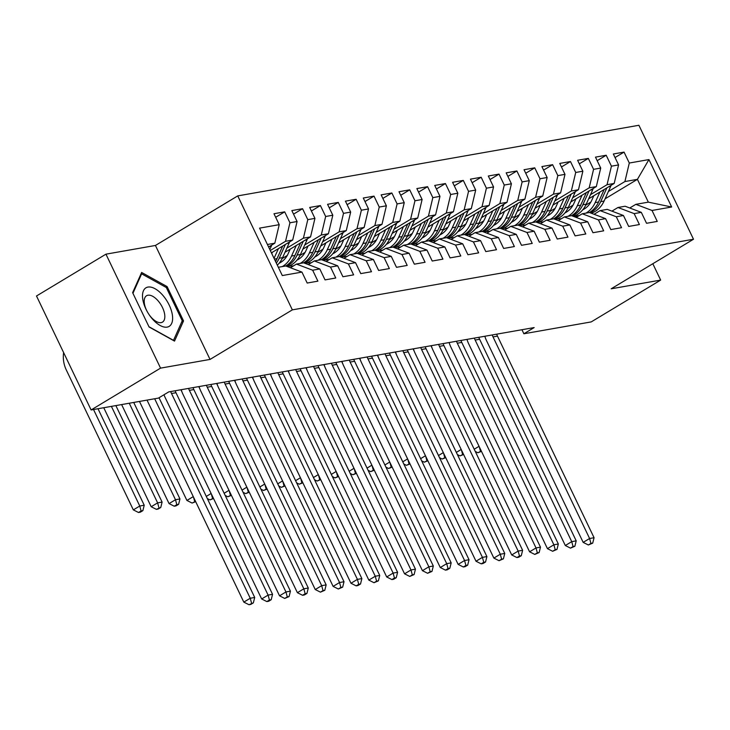 <?xml version="1.0" encoding="UTF-8"?>
<svg xmlns="http://www.w3.org/2000/svg" width="730" height="730" viewBox="0 0 730 730"><rect width="100%" height="100%" fill="white"/><g stroke="black" fill="none" stroke-linecap="round" stroke-linejoin="round"><path stroke-width="1.09" d="M105.95 254.168L160.554 368.13L210.03 359.425L155.426 245.463L105.95 254.168L36.5 295.988L91.104 409.95L158.437 398.096L168.73 391.901L534.159 327.569L523.875 333.765L591.209 321.912L660.659 280.092L652.821 263.731M155.426 245.463L237.743 195.895L638.896 125.277L693.5 239.239L292.347 309.867L237.743 195.895M605.097 198.806L637.409 179.352L648.943 159.578L629.296 163.036L624.059 152.105L613.337 153.993L618.575 164.925L611.43 166.185L606.192 155.244L595.479 157.132L600.717 168.073L593.572 169.323L588.334 158.392L577.612 160.281L582.859 171.212L575.714 172.472L570.477 161.54L559.755 163.42L564.993 174.361L557.848 175.62L552.61 164.679L541.897 166.568L547.135 177.5L539.99 178.759L534.752 167.827L524.03 169.716L529.277 180.648L522.133 181.907L516.886 170.966L506.173 172.855L511.411 183.787L504.266 185.046L499.028 174.114L488.315 176.003L493.553 186.935L486.408 188.194L481.17 177.262L470.448 179.142L475.686 190.083L468.541 191.333L463.304 180.401L452.591 182.29L457.829 193.222L450.684 194.481L445.446 183.549L434.733 185.438L439.971 196.37L432.826 197.629L427.588 186.688L416.866 188.577L422.104 199.509L414.959 200.768L409.722 189.837L399.009 191.725L404.247 202.657L397.102 203.916L391.864 192.985L381.142 194.864L386.389 205.805L379.244 207.055L374.006 196.124L363.284 198.012L368.522 208.944L361.377 210.204L356.14 199.272L345.427 201.151L350.665 212.092L343.52 213.352L338.282 202.411L327.56 204.3L332.807 215.231L325.662 216.491L320.415 205.559L309.702 207.448L314.94 218.379L307.795 219.639L302.558 208.698L291.845 210.587L297.083 221.528L289.938 222.778L284.7 211.846L273.978 213.735L279.216 224.667L274.836 243.181L267.417 244.486M648.943 159.578L671.664 207.01L652.018 210.468L635.83 204.345L629.771 207.995M279.216 224.667L259.57 228.125L282.3 275.557L301.946 272.098L307.184 283.039L317.906 281.15L312.659 270.219L319.804 268.959L325.042 279.891L335.763 278.002L330.526 267.07L337.671 265.811L342.908 276.743L353.621 274.863L348.383 263.922L355.528 262.672L360.766 273.604L371.488 271.715L366.25 260.783L373.386 259.524L378.633 270.456L389.346 268.576L384.108 257.635L391.253 256.376L396.49 267.317L407.203 265.428L401.965 254.496L409.11 253.237L414.348 264.169L425.07 262.28L419.832 251.348L426.977 250.089L432.215 261.03L442.927 259.141L437.69 248.2L444.835 246.95L450.072 257.882L460.785 255.993L455.547 245.061L462.692 243.802L467.93 254.734L478.652 252.854L473.414 241.913L480.559 240.654L485.797 251.595L496.51 249.706L491.272 238.774L498.417 237.515L503.654 248.446L514.376 246.557L509.129 235.626L516.274 234.366L521.512 245.307L532.234 243.418L526.996 232.487L534.141 231.227L539.379 242.159L550.091 240.27L544.854 229.339L551.999 228.079L557.236 239.011L567.958 237.131L562.72 226.19L569.856 224.94L575.103 235.872L585.816 233.983L580.578 223.052L587.723 221.792L592.961 232.724L603.673 230.835L598.436 219.903L605.581 218.644L610.818 229.585L621.54 227.696L616.303 216.764L623.447 215.505L628.685 226.437L639.398 224.548L634.16 213.616L641.305 212.357L646.543 223.289L657.255 221.409L652.018 210.468M270.282 250.49L285.549 241.292L292.693 240.042L271.414 252.845M289.938 222.778L285.549 241.292M297.083 221.528L292.693 240.042M278.331 267.28L285.759 265.976L301.946 272.098M286.881 248.109L303.415 238.153L310.551 236.894L285.001 252.279M307.795 219.639L303.415 238.153M314.94 218.379L310.551 236.894M312.659 270.219L296.471 264.087L290.412 267.737M296.471 264.087L303.616 262.827L319.804 268.959M282.163 258.557L287.246 255.491M304.738 244.961L321.273 235.005L328.418 233.746L302.868 249.131M325.662 216.491L321.273 235.005M332.807 215.231L328.418 233.746M330.526 267.07L314.329 260.948L308.27 264.598M314.329 260.948L321.474 259.688L337.671 265.811M300.021 255.409L305.103 252.352M322.605 241.812L339.131 231.866L346.276 230.607L320.726 245.992M343.52 213.352L339.131 231.866M350.665 212.092L346.276 230.607M348.383 263.922L332.196 257.799L326.137 261.45M332.196 257.799L339.34 256.54L355.528 262.672M317.888 252.27L322.97 249.204M340.463 238.673L356.997 228.718L364.142 227.459L338.592 242.844M361.377 210.204L356.997 228.718M368.522 208.944L364.142 227.459M366.25 260.783L350.053 254.66L343.994 258.301M350.053 254.66L357.198 253.401L373.386 259.524M335.745 249.122L340.828 246.065M358.32 235.525L374.855 225.579L382 224.32L356.45 239.705M379.244 207.055L374.855 225.579M386.389 205.805L382 224.32M384.108 257.635L367.911 251.512L361.852 255.162M367.911 251.512L375.056 250.253L391.253 256.376M353.603 245.983L358.695 242.917M376.187 232.386L392.713 222.431L399.857 221.172L374.308 236.556M397.102 203.916L392.713 222.431M404.247 202.657L399.857 221.172M401.965 254.496L385.778 248.364L379.719 252.014M385.778 248.364L392.923 247.114L409.11 253.237M371.47 242.834L376.552 239.768M394.045 229.238L410.579 219.283L417.724 218.033L392.174 233.408M414.959 200.768L410.579 219.283M422.104 199.509L417.724 218.033M419.832 251.348L403.635 245.225L397.576 248.875M403.635 245.225L410.78 243.966L426.977 250.089M389.327 239.686L394.41 236.629M411.912 226.09L428.437 216.144L435.582 214.885L410.032 230.269M432.826 197.629L428.437 216.144M439.971 196.37L435.582 214.885M437.69 248.2L421.493 242.077L415.434 245.727A26.481 22.557 -100 0 1 415.489 245.7M421.493 242.077L428.638 240.818L444.835 246.95M407.185 236.547L412.277 233.481M429.769 222.951L446.295 212.996L453.44 211.736L427.889 227.121M450.684 194.481L446.295 212.996M457.829 193.222L453.44 211.736M455.547 245.061L439.36 238.938L433.301 242.579M439.36 238.938L446.505 237.679L462.692 243.802M425.052 233.399L430.134 230.342M447.627 219.803L464.161 209.857L471.306 208.597L445.756 223.982M468.541 191.333L464.161 209.857M475.686 190.083L471.306 208.597M473.414 241.913L457.217 235.79L451.158 239.44A26.481 22.557 -100 0 1 451.204 239.413M457.217 235.79L464.362 234.531L480.559 240.654M442.909 230.26L447.992 227.194M465.494 216.664L482.019 206.709L489.164 205.449L463.614 220.834M486.408 188.194L482.019 206.709M493.553 186.935L489.164 205.449M491.272 238.774L475.084 232.642L469.025 236.292M475.084 232.642L482.229 231.392L498.417 237.515M460.776 227.112L465.859 224.046M483.351 213.516L499.886 203.561L507.022 202.31L481.471 217.686M504.266 185.046L499.886 203.561M511.411 183.787L507.022 202.31M509.129 235.626L492.942 229.503L486.883 233.153A26.481 22.557 -100 0 1 486.928 233.116M492.942 229.503L500.086 228.244L516.274 234.366M478.634 223.964L483.716 220.907M501.209 210.377L517.743 200.421L524.888 199.162L499.338 214.547M522.133 181.907L517.743 200.421M529.277 180.648L524.888 199.162M526.996 232.487L510.799 226.355L504.74 230.005M510.799 226.355L517.944 225.095L534.141 231.227M496.491 220.825L501.574 217.759M519.076 207.229L535.601 197.273L542.746 196.014L517.196 211.399M539.99 178.759L535.601 197.273M547.135 177.5L542.746 196.014M544.854 229.339L528.666 223.216L522.607 226.857A26.481 22.557 -100 0 1 522.653 226.829M528.666 223.216L535.811 221.957L551.999 228.079M514.358 217.677L519.441 214.62M536.933 204.081L553.468 194.134L560.613 192.875L535.063 208.26M557.848 175.62L553.468 194.134M564.993 174.361L560.613 192.875M562.72 226.19L546.524 220.068L540.465 223.718M546.524 220.068L553.668 218.808L569.856 224.94M532.216 214.538L537.298 211.472M554.791 200.942L571.325 190.986L578.47 189.727L552.92 205.112M575.714 172.472L571.325 190.986M582.859 171.212L578.47 189.727M580.578 223.052L564.381 216.929L558.322 220.57A26.481 22.557 -100 0 1 558.377 220.542M564.381 216.929L571.526 215.669L587.723 221.792M550.073 211.39L555.165 208.333M572.658 197.793L589.183 187.838L596.328 186.588L570.778 201.973M593.572 169.323L589.183 187.838M600.717 168.073L596.328 186.588M598.436 219.903L582.248 213.78L576.189 217.43M582.248 213.78L589.393 212.521L605.581 218.644M567.94 208.242L573.023 205.185M590.515 194.654L607.05 184.699L614.195 183.44L588.645 198.825M611.43 166.185L607.05 184.699M618.575 164.925L614.195 183.44M616.303 216.764L600.106 210.632L594.047 214.282M600.106 210.632L607.25 209.373L623.447 215.505M585.798 205.103L590.88 202.037M608.382 191.506L624.907 181.551L637.409 179.352L648.331 202.146L635.83 204.345M574.948 216.956L576.946 215.761M629.296 163.036L624.907 181.551M634.16 213.616L617.963 207.493L611.904 211.143M617.963 207.493L625.108 206.234L641.305 212.357M160.554 368.13L91.104 409.95M693.5 239.239L611.183 288.797L660.659 280.092M210.03 359.425L292.347 309.867M521.941 329.723L523.875 333.765M268.585 246.941L274.836 243.181M671.664 207.01L648.331 202.146M183.54 320.908L167.097 286.589L141.638 272.463L132.623 292.657L149.066 326.976L174.525 341.102L183.54 320.908L181.67 322.03M624.059 152.105L615.034 157.534M606.192 155.244L597.177 160.682M588.334 158.392L579.319 163.821M570.477 161.54L561.452 166.969M552.61 164.679L543.595 170.108M534.752 167.827L525.728 173.256M516.886 170.966L507.87 176.404M499.028 174.114L490.012 179.543M481.17 177.262L472.146 182.692M463.304 180.401L454.288 185.831M445.446 183.549L436.43 188.979M427.588 186.688L418.564 192.118M409.722 189.837L400.706 195.266M391.864 192.985L382.849 198.414M374.006 196.124L364.982 201.553M356.14 199.272L347.124 204.701M338.282 202.411L329.257 207.84M320.415 205.559L311.4 210.988M302.558 208.698L293.542 214.136M284.7 211.846L275.675 217.275M165.902 287.301L167.097 286.589M496.665 334.167A17.31 14.746 -100 0 0 497.477 336.119L594.065 537.718L589.603 538.503L590.926 543.43L588.353 544.981L592.714 543.12L590.926 543.43M492.202 334.951A17.31 14.746 -100 0 0 493.015 336.904L589.603 538.503L583.17 542.372L486.582 340.782A25.961 22.119 80 0 1 484.848 336.247M583.17 542.372L588.353 544.981M592.714 543.12L594.065 537.718M593.818 195.704L591.729 200.358A21.982 18.724 80 0 1 582.777 209.775M599.914 192.036L595.169 202.602A26.481 22.557 80 0 1 585.944 213.133M579.374 215.505A26.481 22.557 80 0 1 574.966 215.733M611.074 185.32A9.171 7.811 80 0 1 610.654 186.442L604.093 201.033A26.481 22.557 80 0 1 591.209 213.215M604.203 189.453L598.563 202.009A26.481 22.557 80 0 1 589.338 212.53M590.205 212.832A26.481 22.557 -100 0 0 600.708 201.626L606.904 187.829M430.955 345.737L432.078 348.082M481.307 451.049L477.876 452.755L481.462 451.359M474.199 449.233L479.044 446.322M475.257 451.432L477.876 452.755M479.254 446.76L480.449 451.204M478.807 337.315A17.31 14.746 -100 0 0 479.619 339.267L576.207 540.857L571.736 541.651L573.068 546.578L570.495 548.13L574.857 546.259L573.068 546.578M474.345 338.099A17.31 14.746 -100 0 0 475.148 340.052L571.736 541.651L565.312 545.52L468.724 343.921A25.961 22.119 80 0 1 466.99 339.395M565.312 545.52L570.495 548.13M574.857 546.259L576.207 540.857M460.949 340.454A17.31 14.746 -100 0 0 461.752 342.406L558.341 544.005L553.878 544.79L555.211 549.717L552.637 551.269L556.99 549.407L555.211 549.717M456.478 341.238A17.31 14.746 -100 0 0 457.29 343.2L553.878 544.79L547.445 548.659L450.857 347.069A25.961 22.119 80 0 1 449.123 342.534M547.445 548.659L552.637 551.269M556.99 549.407L558.341 544.005M575.961 198.852L573.871 203.506A21.982 18.724 80 0 1 564.92 212.923M582.056 195.184L577.302 205.75A26.481 22.557 80 0 1 568.086 216.272M561.516 218.653A26.481 22.557 80 0 1 557.109 218.881M593.216 188.459A9.171 7.811 80 0 1 592.787 189.59L586.236 204.172A26.481 22.557 80 0 1 573.351 216.354M586.336 192.601L580.697 205.148A26.481 22.557 80 0 1 571.471 215.679M572.347 215.98A26.481 22.557 -100 0 0 582.841 204.774L589.046 190.968M413.098 348.885L414.22 351.23M463.45 454.197L460.019 455.894L463.596 454.498M456.341 452.381L461.187 449.461M457.391 454.58L460.019 455.894M461.397 449.899L462.592 454.343M558.094 201.991L556.005 206.645A21.982 18.724 80 0 1 547.053 216.062M564.19 198.323L559.445 208.889A26.481 22.557 80 0 1 550.219 219.42M543.649 221.801A26.481 22.557 80 0 1 539.242 222.029M575.349 191.607A9.171 7.811 80 0 1 574.93 192.738L568.378 207.32A26.481 22.557 80 0 1 555.493 219.502M568.478 195.74L562.839 208.296A26.481 22.557 80 0 1 553.614 218.817M554.49 219.119A26.481 22.557 -100 0 0 564.983 207.913L571.188 194.116M395.231 352.024L396.353 354.369M445.592 457.336L442.161 459.042L445.738 457.646M438.484 455.52L443.32 452.609M439.533 457.719L442.161 459.042M443.53 453.047L444.734 457.491M152.305 318.873A22.502 11.196 58.9 0 0 171.678 323.408A22.502 11.196 58.9 0 0 162.826 295.312A22.502 11.196 58.9 0 0 144.96 288.578A22.502 11.196 58.9 0 0 146.757 310.724A22.502 11.196 58.9 0 0 149.294 314.94A22.502 11.196 58.9 0 0 152.305 318.873M149.057 314.584A15.403 7.665 58.9 0 0 150.918 316.984A15.403 7.665 58.9 0 0 162.471 322.122A15.403 7.665 58.9 0 0 158.118 300.86A15.403 7.665 58.9 0 0 146.575 295.723A15.403 7.665 58.9 0 0 146.958 311.099M140.799 274.343L141.629 273.832L166.303 287.52L182.235 320.78L173.503 340.344L148.947 326.721M132.942 293.314L141.629 273.832M443.083 343.602A17.31 14.746 -100 0 0 443.895 345.555L540.483 547.153L536.021 547.938L537.344 552.865L534.771 554.417L539.132 552.555L537.344 552.865M438.62 344.387A17.31 14.746 -100 0 0 439.433 346.339L536.021 547.938L529.588 551.807L432.999 350.218A25.961 22.119 80 0 1 431.266 345.682M529.588 551.807L534.771 554.417M539.132 552.555L540.483 547.153M425.225 346.75A17.31 14.746 -100 0 0 426.037 348.703L522.625 550.292L518.154 551.077L519.486 556.014L516.913 557.556L518.702 557.245L521.275 555.694L519.486 556.014M420.754 347.535A17.31 14.746 -100 0 0 421.566 349.488L518.154 551.077L511.721 554.955L415.142 353.356A25.961 22.119 80 0 1 413.408 348.83M511.721 554.955L516.913 557.556M521.275 555.694L522.625 550.292M540.236 205.139L538.147 209.793A21.982 18.724 80 0 1 529.195 219.21M546.332 201.471L541.587 212.038A26.481 22.557 80 0 1 532.362 222.559M525.792 224.94A26.481 22.557 80 0 1 521.384 225.168M557.492 194.755A9.171 7.811 80 0 1 557.072 195.877L550.511 210.468A26.481 22.557 80 0 1 537.627 222.641M550.621 198.888L544.981 211.435A26.481 22.557 80 0 1 535.756 221.966M536.623 222.267A26.481 22.557 -100 0 0 547.117 211.061L553.322 197.264M377.373 355.172L378.496 357.517M427.725 460.484L424.294 462.181L427.871 460.794M420.617 458.668L425.462 455.757M421.675 460.867L424.294 462.181M425.672 456.186L426.868 460.639M522.379 208.287L520.289 212.941A21.982 18.724 80 0 1 511.338 222.349M528.474 204.61L523.72 215.177A26.481 22.557 80 0 1 514.495 225.707M507.934 228.089A26.481 22.557 80 0 1 503.527 228.317M539.625 197.894A9.171 7.811 80 0 1 539.205 199.025L532.654 213.607A26.481 22.557 80 0 1 519.769 225.789M532.754 202.037L527.115 214.583A26.481 22.557 80 0 1 517.889 225.105M518.765 225.406A26.481 22.557 -100 0 0 529.259 214.209L535.464 200.403M359.507 358.311L360.638 360.656M409.868 463.632L406.437 465.329L410.014 463.933M402.759 461.816L407.605 458.896M403.809 464.006L406.437 465.329M407.815 459.334L409.01 463.778M407.358 349.889A17.31 14.746 -100 0 0 408.17 351.842L504.758 553.44L500.296 554.225L501.62 559.153L499.055 560.704L503.408 558.842L501.62 559.153M402.896 350.674A17.31 14.746 -100 0 0 403.708 352.626L500.296 554.225L493.863 558.094L397.275 356.505A25.961 22.119 80 0 1 395.541 351.97M493.863 558.094L499.055 560.704M503.408 558.842L504.758 553.44M504.512 211.426L502.423 216.08A21.982 18.724 80 0 1 493.471 225.497M510.608 207.758L505.863 218.325A26.481 22.557 80 0 1 496.637 228.855M490.067 231.227A26.481 22.557 80 0 1 485.66 231.456M521.767 201.042A9.171 7.811 80 0 1 521.348 202.164L514.796 216.755A26.481 22.557 80 0 1 501.911 228.937M514.896 205.176L509.257 217.732A26.481 22.557 80 0 1 500.032 228.253M500.908 228.554A26.481 22.557 -100 0 0 511.402 217.348L517.597 203.551M341.649 361.459L342.772 363.805M392.01 466.771L388.579 468.468L392.156 467.081M384.902 464.955L389.738 462.044M385.951 467.154L388.579 468.468M389.948 462.482L391.152 466.926M389.501 353.037A17.31 14.746 -100 0 0 390.313 354.99L486.901 556.579L482.43 557.364L483.762 562.301L481.189 563.843L482.977 563.533L485.55 561.981L483.762 562.301M385.038 353.822A17.31 14.746 -100 0 0 385.851 355.775L482.43 557.364L476.006 561.242L379.418 359.644A25.961 22.119 80 0 1 377.684 355.118M476.006 561.242L481.189 563.843M485.55 561.981L486.901 556.579M486.655 214.574L484.565 219.228A21.982 18.724 80 0 1 475.613 228.636M492.75 210.906L488.005 221.473A26.481 22.557 80 0 1 478.78 231.994M472.21 234.376A26.481 22.557 80 0 1 467.802 234.604M503.91 204.181A9.171 7.811 80 0 1 503.49 205.312L496.929 219.894A26.481 22.557 80 0 1 484.045 232.076M497.039 208.324L491.39 220.871A26.481 22.557 80 0 1 482.174 231.401M483.041 231.702A26.481 22.557 -100 0 0 493.535 220.496L499.74 206.69M323.791 364.599L324.914 366.944M374.143 469.919L370.712 471.617L374.289 470.22M367.035 468.103L371.88 465.183M368.084 470.293L370.712 471.617M372.09 465.621L373.285 470.065M371.643 356.176A17.31 14.746 -100 0 0 372.446 358.129L469.034 559.727L464.572 560.512L465.904 565.44L463.331 566.991L465.12 566.681L467.684 565.13L465.904 565.44M367.172 356.961A17.31 14.746 -100 0 0 367.984 358.923L464.572 560.512L458.139 564.381L361.551 362.792A25.961 22.119 80 0 1 359.826 358.257M458.139 564.381L463.331 566.991M467.684 565.13L469.034 559.727M468.797 217.713L466.698 222.367A21.982 18.724 80 0 1 457.746 231.784M474.892 214.045L470.138 224.612A26.481 22.557 80 0 1 460.913 235.142M454.343 237.524A26.481 22.557 80 0 1 449.935 237.743M486.043 207.329A9.171 7.811 80 0 1 485.623 208.461L479.072 223.042A26.481 22.557 80 0 1 466.187 235.224M479.172 211.463L473.533 224.019A26.481 22.557 80 0 1 464.307 234.54M465.183 234.841A26.481 22.557 -100 0 0 475.677 223.636L481.882 209.839M305.925 367.747L307.056 370.092M356.286 473.058L352.855 474.765L356.432 473.368M349.177 471.242L354.023 468.332M350.227 473.442L352.855 474.765M354.223 468.769L355.428 473.213M353.776 359.324A17.31 14.746 -100 0 0 354.588 361.277L451.176 562.866L446.714 563.66L448.037 568.588L445.464 570.139L447.253 569.82L449.826 568.269L448.037 568.588M349.314 360.109A17.31 14.746 -100 0 0 350.126 362.062L446.714 563.66L440.281 567.529L343.693 365.931A25.961 22.119 80 0 1 341.959 361.405M440.281 567.529L445.464 570.139M449.826 568.269L451.176 562.866M450.93 220.861L448.84 225.515A21.982 18.724 80 0 1 439.889 234.932M457.026 217.193L452.281 227.76A26.481 22.557 80 0 1 443.055 238.281M436.485 240.663A26.481 22.557 80 0 1 432.078 240.891M468.186 210.477A9.171 7.811 80 0 1 467.766 211.6L461.214 226.181A26.481 22.557 80 0 1 448.329 238.363M461.314 214.611L455.675 227.158A26.481 22.557 80 0 1 446.45 237.688M447.326 237.989A26.481 22.557 -100 0 0 457.82 226.784L464.015 212.977M288.067 370.895L289.19 373.24M338.428 476.206L334.997 477.904L338.574 476.517M331.31 474.39L336.156 471.47M332.369 476.59L334.997 477.904M336.366 471.908L337.561 476.361M335.919 362.463A17.31 14.746 -100 0 0 336.731 364.425L433.319 566.015L428.848 566.799L430.18 571.727L427.607 573.278L431.968 571.417L430.18 571.727M331.457 363.257A17.31 14.746 -100 0 0 332.26 365.21L428.848 566.799L422.424 570.678L325.835 369.079A25.961 22.119 80 0 1 324.102 364.544M422.424 570.678L427.607 573.278M431.968 571.417L433.319 566.015M433.072 224.01L430.983 228.654A21.982 18.724 80 0 1 422.031 238.071M439.168 220.332L434.423 230.899A26.481 22.557 80 0 1 425.198 241.429M418.628 243.811A26.481 22.557 80 0 1 414.22 244.039M450.328 213.616A9.171 7.811 80 0 1 449.899 214.748L443.347 229.329A26.481 22.557 80 0 1 430.463 241.511M443.448 217.759L437.808 230.306A26.481 22.557 80 0 1 428.592 240.827M429.459 241.128A26.481 22.557 -100 0 0 439.953 229.932L446.158 216.126M270.209 374.034L271.332 376.379M320.561 479.355L317.13 481.052L320.707 479.656M313.453 477.539L318.298 474.619M314.502 479.729L317.13 481.052M318.508 475.057L319.704 479.5M318.061 365.611A17.31 14.746 -100 0 0 318.864 367.564L415.452 569.163L410.99 569.947L412.322 574.875L409.749 576.426L414.102 574.565L412.322 574.875M313.59 366.396A17.31 14.746 -100 0 0 314.402 368.349L410.99 569.947L404.557 573.817L307.969 372.227A25.961 22.119 80 0 1 306.244 367.692M404.557 573.817L409.749 576.426M414.102 574.565L415.452 569.163M415.215 227.149L413.116 231.802A21.982 18.724 80 0 1 404.165 241.219M421.31 223.48L416.556 234.047A26.481 22.557 80 0 1 407.331 244.568M400.761 246.95A26.481 22.557 80 0 1 396.353 247.178M432.461 216.764A9.171 7.811 80 0 1 432.041 217.887L425.49 232.478A26.481 22.557 80 0 1 412.605 244.66M425.59 220.898L419.951 233.445A26.481 22.557 80 0 1 410.725 243.975M411.601 244.276A26.481 22.557 -100 0 0 422.095 233.071L428.3 219.274M252.343 377.182L253.465 379.527M302.704 482.493L299.273 484.191L302.85 482.804M295.595 480.678L300.432 477.767M296.645 482.877L299.273 484.191M300.641 478.196L301.846 482.649M300.194 368.76A17.31 14.746 -100 0 0 301.006 370.712L397.595 572.302L393.132 573.087L394.455 578.023L391.882 579.565L393.671 579.255L396.244 577.704L394.455 578.023M295.732 369.544A17.31 14.746 -100 0 0 296.544 371.497L393.132 573.087L386.699 576.965L290.111 375.366A25.961 22.119 80 0 1 288.377 370.84M386.699 576.965L391.882 579.565M396.244 577.704L397.595 572.302M397.348 230.297L395.259 234.951A21.982 18.724 80 0 1 386.307 244.358M403.444 226.619L398.699 237.186A26.481 22.557 80 0 1 389.473 247.716M382.903 250.098A26.481 22.557 80 0 1 378.496 250.326M414.603 219.903A9.171 7.811 80 0 1 414.184 221.035L407.623 235.617A26.481 22.557 80 0 1 394.738 247.798M407.732 224.046L402.093 236.593A26.481 22.557 80 0 1 392.868 247.123M393.735 247.415A26.481 22.557 -100 0 0 404.238 236.219L410.433 222.413M234.485 380.321L235.607 382.666M284.846 485.642L281.406 487.339L284.992 485.943M277.728 483.826L282.574 480.906M278.787 486.016L281.406 487.339M282.784 481.344L283.979 485.788M282.337 371.899A17.31 14.746 -100 0 0 283.149 373.851L379.737 575.45L375.266 576.235L376.598 581.162L374.025 582.713L378.386 580.852L376.598 581.162M277.874 372.683A17.31 14.746 -100 0 0 278.677 374.636L375.266 576.235L368.842 580.104L272.254 378.514A25.961 22.119 80 0 1 270.52 373.979M368.842 580.104L374.025 582.713M378.386 580.852L379.737 575.45M379.49 233.436L377.401 238.09A21.982 18.724 80 0 1 368.449 247.506M385.586 229.768L380.832 240.334A26.481 22.557 80 0 1 371.616 250.865M365.046 253.237A26.481 22.557 80 0 1 360.638 253.465M396.746 223.052A9.171 7.811 80 0 1 396.317 224.174L389.765 238.765A26.481 22.557 80 0 1 376.881 250.947M389.866 227.185L384.226 239.741A26.481 22.557 80 0 1 375.001 250.262M375.877 250.563A26.481 22.557 -100 0 0 386.371 239.358L392.576 225.561M216.627 383.469L217.75 385.814M266.979 488.781L263.548 490.487L267.125 489.091M259.871 486.965L264.716 484.054M260.92 489.164L263.548 490.487M264.926 484.492L266.121 488.936M264.479 375.047A17.31 14.746 -100 0 0 265.282 376.999L361.87 578.589L357.408 579.383L358.74 584.31L356.167 585.861L357.946 585.542L360.52 583.991L358.74 584.31M260.008 375.831A17.31 14.746 -100 0 0 260.82 377.784L357.408 579.383L350.975 583.252L254.387 381.653A25.961 22.119 80 0 1 252.653 377.127M350.975 583.252L356.167 585.861M360.52 583.991L361.87 578.589M361.624 236.584L359.534 241.238A21.982 18.724 80 0 1 350.582 250.655M367.719 232.916L362.974 243.482A26.481 22.557 80 0 1 353.749 254.004M347.179 256.385A26.481 22.557 80 0 1 342.772 256.613M378.879 226.19A9.171 7.811 80 0 1 378.459 227.322L371.908 241.904A26.481 22.557 80 0 1 359.023 254.086M372.008 230.333L366.369 242.88A26.481 22.557 80 0 1 357.143 253.41M358.019 253.712A26.481 22.557 -100 0 0 368.513 242.506L374.718 228.7M198.761 386.617L199.883 388.962M249.122 491.929L245.691 493.626L249.268 492.23M242.013 490.113L246.849 487.193M243.063 492.312L245.691 493.626M247.059 487.631L248.264 492.075M246.612 378.186A17.31 14.746 -100 0 0 247.424 380.138L344.012 581.737L339.55 582.522L340.873 587.449L338.3 589L342.662 587.139L340.873 587.449M242.15 378.979A17.31 14.746 -100 0 0 242.962 380.932L339.55 582.522L333.117 586.391L236.529 384.801A25.961 22.119 80 0 1 234.795 380.266M333.117 586.391L338.3 589M342.662 587.139L344.012 581.737M343.766 239.723L341.676 244.377A21.982 18.724 80 0 1 332.725 253.794M349.862 236.055L345.117 246.621A26.481 22.557 80 0 1 335.891 257.152M329.321 259.533A26.481 22.557 80 0 1 324.914 259.761M361.022 229.339A9.171 7.811 80 0 1 360.602 230.47L354.041 245.052A26.481 22.557 80 0 1 341.156 257.234M354.15 233.481L348.511 246.028A26.481 22.557 80 0 1 339.286 256.549M340.153 256.851A26.481 22.557 -100 0 0 350.646 245.645L356.851 231.848M180.903 389.756L182.025 392.101M231.255 495.068L227.824 496.774L231.41 495.378M224.146 493.261L228.992 490.341M225.205 495.451L227.824 496.774M229.202 490.779L230.397 495.223M228.755 381.334A17.31 14.746 -100 0 0 229.567 383.286L326.155 584.885L321.684 585.67L323.016 590.597L320.443 592.149L324.804 590.287L323.016 590.597M224.283 382.118A17.31 14.746 -100 0 0 225.095 384.071L321.684 585.67L315.25 589.539L218.671 387.949A25.961 22.119 80 0 1 216.938 383.414M315.25 589.539L320.443 592.149M324.804 590.287L326.155 584.885M325.909 242.871L323.819 247.525A21.982 18.724 80 0 1 314.867 256.942M332.004 239.203L327.25 249.77A26.481 22.557 80 0 1 318.024 260.291M311.464 262.672A26.481 22.557 80 0 1 307.056 262.9M343.155 232.487A9.171 7.811 80 0 1 342.735 233.609L336.183 248.2A26.481 22.557 80 0 1 323.299 260.373M336.284 236.62L330.644 249.167A26.481 22.557 80 0 1 321.419 259.697M322.295 259.999A26.481 22.557 -100 0 0 332.789 248.793L338.994 234.996M163.94 394.784L164.168 395.249M213.397 498.216L209.966 499.913L213.543 498.526M206.289 496.4L211.134 493.489M207.338 498.599L209.966 499.913M211.344 493.918L212.539 498.371M210.888 384.482A17.31 14.746 -100 0 0 211.7 386.435L308.288 588.024L303.826 588.809L305.149 593.745L302.585 595.288L304.364 594.977L306.938 593.426L305.149 593.745M206.426 385.267A17.31 14.746 -100 0 0 207.238 387.219L303.826 588.809L297.393 592.687L200.805 391.088A25.961 22.119 80 0 1 199.071 386.562M297.393 592.687L302.585 595.288M306.938 593.426L308.288 588.024M308.042 246.019L305.952 250.673A21.982 18.724 80 0 1 297 260.081M314.137 242.342L309.392 252.909A26.481 22.557 80 0 1 300.167 263.439M293.597 265.82A26.481 22.557 80 0 1 289.19 266.048M325.297 235.626A9.171 7.811 80 0 1 324.877 236.757L318.326 251.339A26.481 22.557 80 0 1 305.441 263.521M318.426 239.768L312.787 252.315A26.481 22.557 80 0 1 303.561 262.837M304.437 263.138A26.481 22.557 -100 0 0 314.931 251.941L321.127 238.135M195.54 501.364L192.109 503.061L195.686 501.665M193.268 496.628L186.916 500.452L139.476 401.436M186.916 500.452L192.109 503.061M193.477 497.066L194.682 501.51M193.03 387.621A17.31 14.746 -100 0 0 193.842 389.574L290.43 591.172L285.959 591.957L287.291 596.885L284.718 598.436L289.08 596.574L287.291 596.885M188.568 388.406A17.31 14.746 -100 0 0 189.38 390.358L285.959 591.957L279.535 595.826L182.947 394.237A25.961 22.119 80 0 1 181.213 389.701M279.535 595.826L284.718 598.436M289.08 596.574L290.43 591.172M290.184 249.158L288.095 253.812A21.982 18.724 80 0 1 279.143 263.229M296.28 245.49L291.535 256.057A26.481 22.557 80 0 1 282.309 266.587M307.44 238.774A9.171 7.811 80 0 1 307.02 239.896L300.459 254.487A26.481 22.557 80 0 1 287.574 266.669M300.568 242.907L294.929 255.463A26.481 22.557 80 0 1 285.704 265.985M286.571 266.286A26.481 22.557 -100 0 0 297.064 255.08L303.269 241.283M129.256 403.234L175.492 499.731L179.954 498.937L133.718 402.449M176.03 505.89L178.604 504.339L176.815 504.658L174.242 506.209L176.03 505.89M176.815 504.658L175.492 499.731L169.059 503.6L121.618 404.575M169.059 503.6L174.242 506.209M178.604 504.339L179.954 498.937M175.173 390.769A17.31 14.746 -100 0 0 175.976 392.722L272.564 594.311L268.102 595.096L269.434 600.033L266.861 601.575L268.649 601.264L271.213 599.713L269.434 600.033M170.701 391.554A17.31 14.746 -100 0 0 171.513 393.507L268.102 595.096L261.668 598.974L165.08 397.375A25.961 22.119 80 0 1 163.985 394.757M261.668 598.974L266.861 601.575M271.213 599.713L272.564 594.311M272.327 252.306L271.761 253.556M278.422 248.638L274.051 258.347M289.573 241.913A9.171 7.811 80 0 1 289.153 243.044L282.601 257.626A26.481 22.557 80 0 1 277.327 265.182M282.702 246.056L277.062 258.602A26.481 22.557 80 0 1 275.548 261.477M276.323 263.092A26.481 22.557 -100 0 0 279.207 258.228L285.412 244.422M111.398 406.382L157.625 502.87L162.096 502.085L115.86 405.588M158.173 509.038L160.746 507.487L156.384 509.348L158.173 509.038M158.957 507.797L157.625 502.87L151.192 506.739L103.751 407.723M151.192 506.739L156.384 509.348M160.746 507.487L162.096 502.085M154.669 398.762L250.244 598.244L254.706 597.459L159.021 397.75M250.782 604.413L253.356 602.861L248.994 604.723L250.782 604.413M251.567 603.172L250.244 598.244L243.811 602.113L147.223 400.524A25.961 22.119 80 0 1 147.031 400.104M243.811 602.113L248.994 604.723M253.356 602.861L254.706 597.459M271.715 245.061A9.171 7.811 80 0 1 271.295 246.192L269.808 249.496M93.531 409.521L139.768 506.018L144.23 505.233L98.002 408.736M140.306 512.177L142.879 510.635L141.091 510.945L138.527 512.496L140.306 512.177M141.091 510.945L139.768 506.018L133.334 509.887L66.266 369.891A25.961 22.119 80 0 1 63.619 352.59M133.334 509.887L138.527 512.496M142.879 510.635L144.23 505.233M497.477 336.119L493.015 336.904M598.563 202.009L595.169 202.602M604.093 201.033L600.708 201.626M610.654 186.442L608.601 186.807M479.619 339.267L475.148 340.052M461.752 342.406L457.29 343.2M580.697 205.148L577.302 205.75M586.236 204.172L582.841 204.774M592.787 189.59L590.734 189.955M562.839 208.296L559.445 208.889M568.378 207.32L564.983 207.913M574.93 192.738L572.877 193.094M443.895 345.555L439.433 346.339M426.037 348.703L421.566 349.488M544.981 211.435L541.587 212.038M550.511 210.468L547.117 211.061M557.072 195.877L555.019 196.242M527.115 214.583L523.72 215.177M532.654 213.607L529.259 214.209M539.205 199.025L537.152 199.381M408.17 351.842L403.708 352.626M509.257 217.732L505.863 218.325M514.796 216.755L511.402 217.348M521.348 202.164L519.295 202.529M390.313 354.99L385.851 355.775M491.39 220.871L488.005 221.473M496.929 219.894L493.535 220.496M503.49 205.312L501.437 205.678M372.446 358.129L367.984 358.923M473.533 224.019L470.138 224.612M479.072 223.042L475.677 223.636M485.623 208.461L483.57 208.816M354.588 361.277L350.126 362.062M455.675 227.158L452.281 227.76M461.214 226.181L457.82 226.784M467.766 211.6L465.713 211.965M336.731 364.425L332.26 365.21M437.808 230.306L434.423 230.899M443.347 229.329L439.953 229.932M449.899 214.748L447.855 215.104M318.864 367.564L314.402 368.349M419.951 233.445L416.556 234.047M425.49 232.478L422.095 233.071M432.041 217.887L429.988 218.252M301.006 370.712L296.544 371.497M402.093 236.593L398.699 237.186M407.623 235.617L404.238 236.219M414.184 221.035L412.131 221.391M283.149 373.851L278.677 374.636M384.226 239.741L380.832 240.334M389.765 238.765L386.371 239.358M396.317 224.174L394.273 224.539M265.282 376.999L260.82 377.784M366.369 242.88L362.974 243.482M371.908 241.904L368.513 242.506M378.459 227.322L376.406 227.687M247.424 380.138L242.962 380.932M348.511 246.028L345.117 246.621M354.041 245.052L350.646 245.645M360.602 230.47L358.549 230.826M229.567 383.286L225.095 384.071M330.644 249.167L327.25 249.77M336.183 248.2L332.789 248.793M342.735 233.609L340.682 233.974M211.7 386.435L207.238 387.219M312.787 252.315L309.392 252.909M318.326 251.339L314.931 251.941M324.877 236.757L322.824 237.113M193.842 389.574L189.38 390.358M294.929 255.463L291.535 256.057M300.459 254.487L297.064 255.08M307.02 239.896L304.967 240.261M175.976 392.722L171.513 393.507M277.062 258.602L274.398 259.077M282.601 257.626L279.207 258.228M289.153 243.044L287.1 243.409M271.295 246.192L269.242 246.548"/></g></svg>
